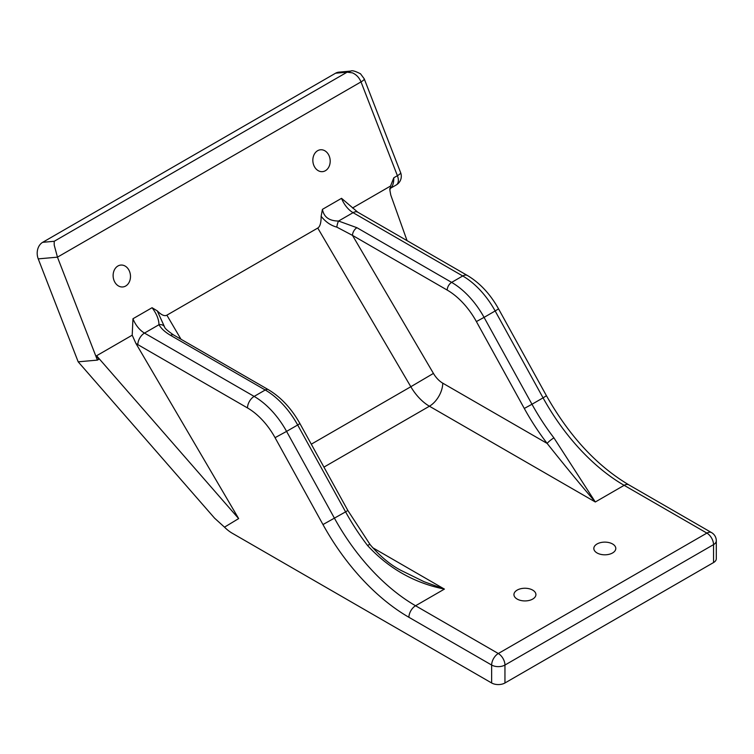 <?xml version="1.0" encoding="UTF-8"?>
<svg xmlns="http://www.w3.org/2000/svg" width="754" height="754" viewBox="0 0 754 754"><rect width="100%" height="100%" fill="white"/><g stroke="black" fill="none" stroke-linecap="round" stroke-linejoin="round"><path stroke-width="1.13" d="M612.578 543.983A10.98 6.343 180 0 1 615.792 548.469A10.98 6.343 180 0 1 604.812 554.812A10.98 6.343 180 0 1 593.832 548.469A10.98 6.343 180 0 1 600.608 542.607A10.98 6.343 180 0 1 612.578 543.983M532.692 590.109A10.98 6.343 180 0 1 535.915 594.586A10.98 6.343 180 0 1 524.925 600.929A10.98 6.343 180 0 1 513.945 594.586A10.98 6.343 180 0 1 520.722 588.733A10.98 6.343 180 0 1 532.692 590.109M132.204 335.191L96.578 355.756L238.65 518.592L135.909 343.409L132.204 335.191L132.958 318.744L152.063 307.717L157.275 310.874C161.347 315.012 164.551 316.444 166.879 315.172L317.764 228.057C320.054 226.671 321.176 222.741 321.129 216.275L322.429 209.358C323.871 217.086 329.253 220.979 338.574 221.035A6.277 1.583 100.6 0 0 336.812 227.124C330.827 225.54 325.605 221.921 321.129 216.275M238.65 518.592L224.494 527.159A31.385 18.115 -120 0 0 232.185 533.191L491.646 682.983L491.646 665.047L408.913 617.29A166.323 96.022 60 0 1 322.966 524.558L275.059 437.678A53.346 30.801 -120 0 0 247.491 407.933L137.831 344.625A28.247 16.305 60 0 1 135.909 343.409M372.533 547.602L444.417 589.1C414.314 583.012 388.687 568.478 367.537 545.5A6.277 1.131 -37.5 0 1 370.148 544.652C379.997 556.216 390.195 564.755 400.751 570.26L424.087 581.711L444.417 589.1L415.567 605.754L498.3 653.52L706.884 533.097A9.416 5.438 60 0 1 713.538 544.624A9.416 5.438 0 0 0 716.3 540.778L716.3 558.714A9.416 5.438 180 0 1 713.538 562.559L713.538 544.624L504.954 665.047L504.954 682.983L713.538 562.559M504.954 682.983A9.416 5.438 180 0 1 491.646 682.983M352.533 207.991L390.534 186.049L393.795 177.784L397.405 175.701L361.015 81.903C359.215 77.615 356.359 74.599 352.438 72.855L347.113 72.177L351.015 71.065M97.398 360.11L78.18 361.826L38.237 258.876A12.554 9.896 -95.1 0 1 42.676 242.317L54.203 241.289L54.203 245.041L57.455 257.161L97.398 360.11L98.793 359.3L96.578 355.756M322.429 209.358L341.543 198.321L357.773 212.194A9.416 5.438 -60 0 0 353.07 212.666L338.574 221.035L356.934 227.708A6.277 3.619 120 0 0 352.495 235.389L336.812 227.124M125.692 286.02A10.98 8.662 84.9 0 0 130.131 273.344A10.98 8.662 84.9 0 0 120.828 265.069A10.98 8.662 84.9 0 0 113.175 276.784A10.98 8.662 84.9 0 0 122.779 286.954A10.98 8.662 84.9 0 0 125.692 286.02M325.398 170.715A10.98 8.662 84.9 0 0 329.837 158.038A10.98 8.662 84.9 0 0 320.535 149.773A10.98 8.662 84.9 0 0 312.891 161.479A10.98 8.662 84.9 0 0 322.495 171.648A10.98 8.662 84.9 0 0 325.398 170.715M390.534 186.049L389.922 190.423L390.761 195.013L407.056 240.649M42.676 242.317L335.587 73.204A12.554 9.896 -95.1 0 1 338.904 72.148L350.959 71.065M78.18 361.826L214.579 518.158L224.494 527.159M553.926 437.886L595.311 501.985C581.259 485.651 565.198 466.132 547.131 443.418A6.277 1.131 -37.5 0 1 553.926 437.886A156.907 90.593 -120 0 1 531.975 404.257L543.069 397.858L495.161 310.968L484.068 317.377L531.975 404.257L524.294 408.451L476.387 321.562A56.484 32.611 -120 0 0 447.197 290.073L352.495 235.389L433.437 373.409A18.831 10.867 60 0 0 442.739 383.155L547.131 443.418A163.184 94.212 60 0 1 524.294 408.451M157.275 310.874L164.542 326.925C164.683 328.244 167.727 330.94 173.674 335.012A6.277 3.619 120 0 0 170.536 335.323C165.079 332.128 161.224 328.593 158.981 324.72C158.877 319.347 156.568 313.673 152.063 307.717M400.619 172.619A10.038 2.121 158.8 0 1 397.405 175.701A10.038 5.796 -120 0 1 396.274 184.947A10.038 10.038 0 0 0 400.619 172.619L364.229 78.821A10.038 2.121 158.8 0 1 361.015 81.903L57.455 257.161L38.237 258.876M396.274 184.947L390.318 188.387C392.664 186.624 393.824 183.09 393.795 177.784M164.4 326.671A6.277 4.873 150.6 0 0 158.981 324.72L144.485 333.089L254.145 396.406L265.238 389.997L170.536 335.323M716.3 540.778A9.416 9.416 0 0 0 711.597 532.626A9.416 5.438 -60 0 0 706.884 533.097L624.152 485.331L595.311 501.985L429.422 406.218L323.937 467.122M166.879 315.172L180.988 339.234M311.289 444.191L410.817 386.727L317.764 228.057M322.966 524.558L345.586 511.872L297.679 424.992L286.577 431.392L334.484 518.281A156.907 90.593 -120 0 0 415.567 605.754A9.416 5.438 120 0 0 408.913 617.29M356.934 227.708L451.637 282.382L462.73 275.973L353.07 212.666A18.831 10.867 60 0 1 341.543 198.321M54.203 241.289L347.113 72.177L335.587 73.204M447.197 290.073A6.277 3.619 120 0 1 451.637 282.382A62.761 36.239 60 0 1 484.068 317.377L476.387 321.562M711.597 532.626L628.864 484.869A9.416 5.438 -60 0 0 624.152 485.331A156.907 90.593 60 0 1 543.069 397.858L546.452 395.746L498.545 308.857L495.161 310.968A62.761 36.239 -120 0 0 462.73 275.973A9.416 5.438 -60 0 1 467.442 275.512L357.773 212.194M297.679 424.992A62.761 36.239 -120 0 0 265.238 389.997A6.277 3.619 120 0 1 268.377 389.686C280.95 397.207 291.468 408.498 299.932 423.588L297.679 424.992M247.491 407.933A9.416 5.438 120 0 1 254.145 396.406A62.761 36.239 60 0 1 286.577 431.392L275.059 437.678M367.537 545.5A156.907 90.593 60 0 1 345.586 511.872L347.839 510.467L370.148 544.652M442.739 383.155A18.831 10.867 -60 0 1 429.422 406.218A37.653 21.743 -120 0 1 410.817 386.727L433.437 373.409M132.958 318.744A18.831 10.867 -120 0 0 144.485 333.089A9.416 5.438 120 0 0 137.831 344.625M364.22 78.802A10.038 2.121 158.8 0 1 364.229 78.821L360.544 73.826C355.275 71.121 352.052 70.207 350.883 71.074M491.646 665.047A9.416 5.438 0 0 0 504.954 665.047A9.416 5.438 60 0 0 498.3 653.52A9.416 5.438 120 0 0 491.646 665.047M628.864 484.869C596.706 465.727 569.242 436.019 546.452 395.746M498.545 308.857C490.279 294.098 479.912 282.976 467.442 275.512M173.674 335.012L268.377 389.686M299.932 423.588L347.839 510.467M389.601 188.943L390.204 188.453"/></g></svg>
